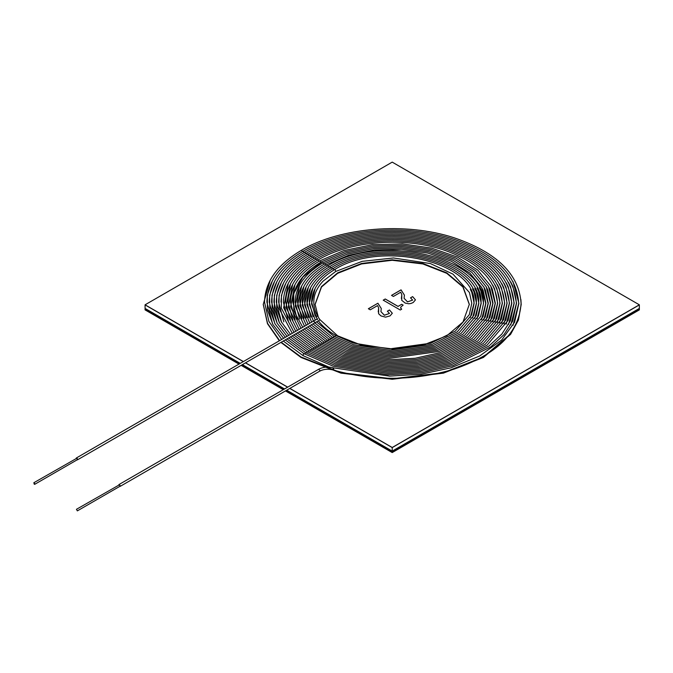 <?xml version="1.0" encoding="UTF-8"?>
<svg xmlns="http://www.w3.org/2000/svg" width="673" height="673" viewBox="0 0 673 673"><rect width="100%" height="100%" fill="white"/><g stroke="black" fill="none" stroke-linecap="round" stroke-linejoin="round"><path stroke-width="1.01" d="M403.135 305.121L400.822 307.056L400.662 308.116L401.705 309.168L400.258 310.001L383.215 300.158L385.242 298.989L398.054 306.383L401.688 304.289L403.135 305.121M400.578 307.771L401.663 309.193M383.215 300.208L385.242 299.039L398.054 306.434L401.688 304.289M401.688 304.339L403.135 305.172M410.513 297.878L412.633 296.658L415.46 299.897M401.386 298.543L401.798 294.581L400.721 292.225L393.402 296.457L391.518 295.371L401.049 289.861L404.414 295.127L404.078 298.265L407.51 301.841L412.642 300.091L410.513 297.828L412.633 296.608L415.46 299.872L413.205 302.522L410.892 303.481L408.713 303.767L405.213 303.086L401.739 300.351L401.798 294.597M391.518 295.413L401.049 289.912L404.414 295.153M404.078 298.29L407.51 301.883L412.642 300.116M238.974 364.101L145.074 309.883L145.074 308.899L239.832 363.605L145.074 308.427L240.236 363.37L145.074 308.427L145.074 304.903L243.29 361.611L145.074 304.81L392.216 162.126L639.35 304.81L392.216 447.495L289.861 388.397M392.216 447.495L639.35 304.903L392.216 447.587L392.216 451.112L639.35 308.427L392.216 451.112L639.35 308.899L392.216 451.583L392.216 452.567L639.35 309.883L639.35 304.81M392.216 447.587L289.769 388.447L392.216 447.587M287.607 387.194L245.46 362.865L287.607 387.194M287.691 387.143L245.544 362.814M243.374 361.561L145.074 304.81M389.49 309.967L392.317 313.239L390.062 315.889L385.562 317.134L380.943 315.906L378.596 313.719L378.655 307.906L377.57 305.592L370.251 309.816L368.375 308.73L377.906 303.229L381.263 308.486L380.935 311.624L384.367 315.2L389.49 313.458L387.37 311.195L389.49 309.967L392.317 313.265M368.375 308.781L377.906 303.229M377.906 303.279L381.263 308.512M380.935 311.649L384.367 315.25L389.49 313.458M387.37 311.246L389.49 310.017M378.243 311.936L378.655 307.906M392.216 451.112L286.723 390.205L392.216 451.112M284.553 388.952L242.406 364.623L284.553 388.952M392.216 451.583L286.311 390.441L392.216 451.583M284.141 389.187L241.994 364.859L284.141 389.187M392.216 452.567L285.461 390.937M283.291 389.684L241.144 365.346M118.759 484.88L119.508 484.61L120.274 485.94L119.659 486.453M76.444 509.31L119.508 484.753L119.962 486.276L77.353 510.874L76.444 509.31L77.353 510.874M76.15 458.313L76.899 458.035L77.664 459.365L77.05 459.878M34.929 483.895L34.289 484.266L33.835 482.743L34.929 483.895M33.835 482.743L76.899 458.187L77.353 459.709L34.744 484.308M281.205 342.221L301.024 356.976L340.992 372.665L392.216 378.79L443.431 372.665L483.399 356.976L510.563 333.909L518.429 319.591L521.171 304.331L520.894 299.519M270.252 280.145L263.261 304.331L267.551 323.393L279.623 340.631M319.582 319.33L337.669 335.827L361.578 345.207L392.216 348.866L422.846 345.207L446.754 335.827L462.999 322.022L469.342 304.331L462.999 286.648L446.754 272.843L422.846 263.463L392.216 259.803L361.578 263.463L337.669 272.843L321.425 286.648L315.082 304.331L318.253 316.983M280.902 342.397L301.024 357.456L340.992 373.136L392.216 379.261L443.431 373.136L483.399 357.456L510.563 334.38L518.429 320.062L521.171 304.575M263.261 304.575L267.475 323.688L279.329 340.799M469.342 304.575L462.923 287.018L446.754 273.322L422.846 263.942L392.216 260.274L361.578 263.942L337.669 273.322L321.501 287.018L315.082 304.575M302.606 251.525L301.319 250.348C340.176 227.205 405.71 221.838 454.115 237.771C496.91 252.434 519.228 274.323 521.079 303.447C519.22 332.613 496.851 354.52 453.972 369.166C413.878 381.044 373.557 381.313 333.017 369.957C328.121 368.711 323.713 369.098 319.793 371.117L320.02 370.621L318.708 369.233L118.97 484.552M315.149 288.389L311.506 303.834L317.126 319.145L317.463 319.616L317.614 318.859L313.467 321.088L314.737 322.182L314.552 322.973C321.644 318.96 320.045 320.752 317.849 316.327L316.916 315.982L315.906 317.235M332.824 369.477C333.909 365.271 333.909 371.269 332.824 369.477L333.017 369.957M315.233 316.083L311.633 302.093C311.936 289.356 319.599 278.521 334.632 269.579L335.171 269.629L335.718 271.455L362.175 261.343L393.444 257.969L430.392 263.555L452.996 274.138L469.451 292.528L471.79 303.262L469.317 314.678L455.301 331.124L430.939 343.163L389.431 348.908L353.089 343.037L335.718 335.44C328.34 331.158 322.544 326.287 318.346 320.819M334.422 336.618L335.718 335.44M313.063 316.613L309.277 302.101C309.588 288.986 317.488 277.823 332.967 268.62L334.254 269.797M332.756 337.577L334.052 336.399L316.571 321.862M310.817 317.025L306.922 302.101C307.241 288.616 315.368 277.133 331.301 267.652L332.588 268.838M331.091 338.544L332.386 337.366L314.762 322.847M308.562 317.429L304.566 302.101C304.894 288.237 313.256 276.435 329.635 266.693L330.923 267.871M329.425 339.503L330.721 338.326L312.995 323.864M306.316 317.841L302.211 302.101C302.556 287.867 311.136 275.745 327.97 265.734L329.257 266.912M327.759 340.462L329.055 339.285L311.229 324.891M304.07 318.245L299.855 302.101C300.208 287.497 309.025 275.047 326.304 264.767L327.591 265.953M326.094 341.43L327.389 340.252L309.471 325.9M301.824 318.657L297.5 302.101C297.861 287.119 306.905 274.357 324.638 263.808L325.925 264.985M324.428 342.389L325.724 341.211L307.721 326.918M299.578 319.061L295.144 302.101C295.514 286.748 304.793 273.659 322.973 262.849L324.26 264.026M322.762 343.348L324.058 342.17L305.971 327.928M297.331 319.473L292.789 302.101C293.167 286.37 302.673 272.969 321.307 261.881L322.594 263.067M321.097 344.315L322.392 343.137L304.23 328.929M295.085 319.877L290.433 302.101C290.82 286 300.562 272.271 319.641 260.922L320.928 262.1M319.431 345.274L320.727 344.096L302.488 329.938M292.839 320.289L288.078 302.101C288.481 285.63 298.442 271.581 317.976 259.963L319.263 261.141M317.765 346.233L319.061 345.056L300.747 330.939M290.593 320.693L285.722 302.101C286.134 285.251 296.33 270.882 316.31 259.004L317.597 260.182M316.1 347.192L317.395 346.023L299.014 331.94M288.347 321.105L283.367 302.101C283.787 284.881 294.21 270.193 314.644 258.037L315.931 259.214M314.434 348.16L315.73 346.982L297.281 332.942M281.011 302.101C281.44 284.502 292.099 269.494 312.979 257.078L314.266 258.255M312.768 349.119L314.064 347.941L295.556 333.934M283.846 321.921L278.656 302.101C279.093 284.132 289.979 268.805 311.313 256.119L312.6 257.296M311.103 350.078L312.398 348.9L293.832 334.935M281.6 322.325L276.3 302.101C276.746 283.762 287.867 268.106 309.647 255.151L310.934 256.329M309.437 351.045L310.733 349.867L292.107 335.928M279.354 322.737L273.945 302.101C274.407 283.383 285.747 267.417 307.982 254.192L309.269 255.37M307.771 352.004L309.067 350.826L290.383 336.921M277.108 323.141L271.589 302.101C272.06 283.013 283.636 266.718 306.316 253.233L307.603 254.411M306.106 352.963L307.401 351.786L288.667 337.913M274.862 323.553L269.234 302.101C269.713 282.635 281.516 266.028 304.65 252.266L305.937 253.443M304.44 353.931L305.735 352.753L286.95 338.906M272.615 323.957L266.878 302.101C267.366 282.265 279.404 265.33 302.985 251.307L304.272 252.484M328.828 367.079L302.985 355.588L303.523 353.762L304.07 353.712L285.234 339.899M319.793 371.117L120.055 486.436M513.011 281.575L518.908 303.33L514.567 322.274L501.663 340.008L479.723 355.967L450.91 367.845L421.163 374.205L389.6 376.123L333.64 367.879C328.205 366.457 323.225 366.903 318.708 369.233M314.552 322.973L77.445 459.861M310.69 287.514L306.829 304.423L313.433 321.114L76.36 457.985M317.849 316.327C314.476 310.472 313.214 304.516 314.064 298.433C314.947 292.351 317.959 286.589 323.099 281.146L335.718 271.455M334.632 269.579C381.456 239.63 477.418 262.277 473.96 303.447L470.301 317.589M332.967 268.62C381.137 237.796 479.883 261.116 476.316 303.447L472.547 318.001M470.309 289.314L471.731 292.191L474.145 303.262L471.596 315.023L457.16 331.957L432.074 344.357L389.356 350.271L353.325 344.66L334.052 336.399M315.258 320.104L309.168 304.103L312.937 287.918M331.301 267.652C380.825 235.971 482.348 259.946 478.671 303.447L474.793 318.405M472.555 288.91L474.019 291.863L476.501 303.254L473.876 315.359L459.028 332.79L433.219 345.543L389.272 351.626L352.215 345.863L332.386 337.366M329.635 266.693C380.506 234.137 484.812 258.785 481.027 303.447L477.039 318.817M474.802 288.498L476.299 291.527L478.856 303.245L476.156 315.704L460.887 333.623L434.363 346.738L389.187 352.989L351.096 347.058L330.721 338.326M311.641 322.148L304.507 304.76L308.436 287.102M327.97 265.734C380.195 232.311 487.277 257.616 483.382 303.447M477.048 288.094L478.587 291.199L481.212 303.245L478.436 316.041L462.746 334.456L435.498 347.924L389.103 354.343L349.985 348.261L329.055 339.285M309.849 323.183L302.177 305.096L306.19 286.698M326.304 264.767L348.336 255.336L374.121 250.019L401.453 249.254L427.986 253.115L451.457 261.275L469.872 273.053L481.666 287.514L485.738 303.447L481.54 319.633M479.294 287.682L480.867 290.871L483.567 303.237L480.715 316.386L464.614 335.289L436.642 349.119L389.028 355.706L348.875 349.455L327.389 340.252M308.066 324.209L299.855 305.433L303.944 286.286M324.638 263.808L347.226 254.133L373.658 248.682L401.68 247.908L428.886 251.862L452.954 260.224L471.832 272.296L483.921 287.119L488.093 303.447L483.786 320.037M481.548 287.278L483.155 290.534L485.923 303.229L482.995 316.722L466.473 336.121L437.778 350.305L388.944 357.06L347.764 350.658L325.724 341.211M306.291 325.236L297.533 305.761L301.697 285.882M322.973 262.849L346.115 252.939L373.204 247.353L401.916 246.554L429.786 250.608L454.443 259.172L473.792 271.539L486.175 286.723L490.449 303.447L486.032 320.449M483.794 286.875L485.443 290.206L488.278 303.229L485.275 317.067L468.332 336.954L438.922 351.491L388.859 358.423L346.645 351.853L324.058 342.17M304.524 326.254L295.211 306.097L299.451 285.47M321.307 261.881L345.005 251.736L372.741 246.015L402.143 245.199L430.686 249.346L455.941 258.121L475.752 270.79L488.43 286.328L492.804 303.447L488.278 320.853M486.041 286.462L487.723 289.87L490.634 303.22L487.555 317.404L470.191 337.787L440.058 352.686L415.266 358.246L388.784 359.777L345.535 353.056L322.392 343.137M302.766 327.271L293.756 310.716L293.756 293.478L302.951 276.973L320.727 262.798M319.641 260.922L343.895 250.541L372.278 244.686L402.37 243.845L431.586 248.093L457.438 257.069L477.712 270.033L490.684 285.932L495.16 303.447L490.524 321.257M488.287 286.059L490.011 289.541L492.989 303.212L489.835 317.749L472.059 338.62L441.202 353.872L415.813 359.567L388.7 361.14L344.425 354.25L320.727 344.096M301.008 328.289L290.576 306.762L294.959 284.654M317.976 259.963C350.54 240.53 405.97 236.534 445.745 250.676C478.898 262.798 496.152 280.389 497.515 303.447L492.771 321.669M490.533 285.655L492.291 289.205L495.345 303.212L492.114 318.085L473.918 339.453L442.346 355.066L416.36 360.888L388.615 362.503L343.314 355.453L319.061 345.056M299.249 329.299L288.263 307.09L292.713 284.25M316.31 259.004C349.598 239.134 406.282 235.045 446.948 249.506C480.842 261.906 498.483 279.884 499.871 303.447L495.025 322.081M492.779 285.243L494.579 288.877L497.7 303.203L494.394 318.43L475.777 340.286L443.482 356.253L416.915 362.209L388.531 363.857L342.195 356.648L317.395 346.023M297.5 330.308L285.949 307.426L290.467 283.838M314.644 258.037C348.185 238.049 404.944 233.64 446.367 247.74C482.087 260.316 500.712 278.883 502.226 303.447L497.271 322.485M495.034 284.839L496.859 288.549L500.056 303.195L496.674 318.766L477.645 341.118L444.626 357.447L417.462 363.529L388.456 365.22L341.085 357.851L315.73 346.982M295.75 331.318L283.636 307.754L288.221 283.434M312.979 257.078C347.234 236.66 405.213 232.16 447.528 246.554C484.013 259.399 503.034 278.37 504.582 303.447L499.517 322.889M497.28 284.427L499.147 288.212L502.411 303.195L498.962 319.111L479.504 341.96L445.762 358.633L418.009 364.859L388.371 366.575L339.974 359.046L314.064 347.941M294.008 332.327L281.322 308.083L281.44 295.439L285.966 283.022M311.313 256.119C346.284 235.272 405.491 230.671 448.689 245.367C485.948 258.491 505.364 277.848 506.937 303.447L501.764 323.301M499.526 284.023L501.435 287.884L504.767 303.187L501.242 319.448L481.363 342.793L446.906 359.828L418.556 366.179L388.287 367.938L338.864 360.248L312.398 348.9M292.275 333.328L279.009 308.411L279.076 295.397L283.72 282.618M309.647 255.151C345.342 233.884 405.769 229.182 449.858 244.19C487.875 257.582 507.686 277.335 509.293 303.447L504.01 323.705M501.772 283.619L503.715 287.548L507.122 303.178L503.522 319.793L483.231 343.625L448.041 361.014L419.111 367.5L388.212 369.292L337.745 361.443L310.733 349.867M290.534 334.33L281.373 321.904L276.704 308.739L276.721 295.354L281.474 282.206M307.982 254.192C344.391 232.488 406.038 227.701 451.019 243.003C489.801 256.665 510.016 276.813 511.648 303.447L506.256 324.117M504.018 283.207L506.003 287.22L509.478 303.178L505.802 320.129L485.09 344.458L449.185 362.209L419.658 368.821L388.128 370.655L336.635 362.646L309.067 350.826M288.801 335.331L279.278 322.586L274.391 309.067L274.357 295.312L279.228 281.802M306.316 253.233C343.449 231.1 406.315 226.212 452.18 241.826C491.727 255.757 512.338 276.3 514.004 303.447L508.51 324.521M506.273 282.803L508.283 286.891L511.842 303.17L508.081 320.474L486.949 345.291L450.33 363.395L420.204 370.142L388.043 372.018L335.524 363.841L307.401 351.786M287.077 336.332L277.175 323.267L272.085 309.395L272.001 295.27L276.982 281.39M304.65 252.266C342.498 229.712 406.585 224.732 453.35 240.64C493.654 254.84 514.66 275.779 516.368 303.447L510.757 324.933M508.519 282.399L510.571 286.555L514.197 303.161L510.361 320.811L501.848 334.069L488.817 346.124L451.465 364.581L420.76 371.471L387.959 373.372L334.414 365.044L305.735 352.753M285.344 337.324L275.089 323.949L269.772 309.723L269.637 295.228L274.735 280.986M302.985 251.307C341.548 228.324 406.862 223.243 454.511 239.462C495.589 253.931 516.99 275.265 518.723 303.447L513.019 325.303M510.765 281.987L512.851 286.227L516.553 303.161L512.641 321.156L503.959 334.674L490.676 346.957L452.609 365.776L421.306 372.792L387.884 374.735L333.295 366.238L304.07 353.712M283.619 338.326L272.994 324.638L267.467 310.06L267.282 295.186L272.489 280.574M302.985 355.588L283.274 341.026M281.676 339.444L268.922 321.467L264.523 302.101C265.019 281.894 277.284 264.64 301.319 250.348M521.171 304.331L521.171 304.81M263.261 304.331L263.261 304.81"/></g></svg>
